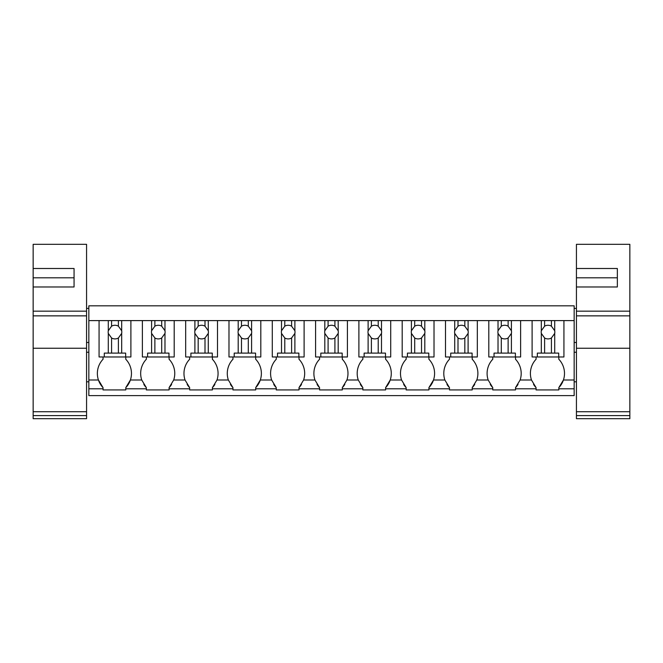<?xml version="1.0" encoding="UTF-8"?>
<svg xmlns="http://www.w3.org/2000/svg" width="663" height="663" viewBox="0 0 663 663"><rect width="100%" height="100%" fill="white"/><g stroke="black" fill="none" stroke-linecap="round" stroke-linejoin="round"><path stroke-width="0.99" d="M88.842 388.8L103.047 388.8L103.047 389.935L125.779 389.935L125.779 388.8L146.349 388.8L146.349 389.935L169.082 389.935L169.082 388.8L189.659 388.8L189.659 389.935L212.384 389.935L212.384 388.8L232.962 388.8L232.962 389.935L255.694 389.935L255.694 388.8L276.264 388.8L276.264 389.935L298.996 389.935L298.996 388.8L319.566 388.8L319.566 389.935L342.299 389.935L342.299 388.8L362.868 388.8L362.868 389.935L385.601 389.935L385.601 388.8L406.17 388.8L406.17 389.935L428.903 389.935L428.903 388.8L449.473 388.8L449.473 389.935L472.205 389.935L472.205 388.8L492.783 388.8L492.783 389.935L515.507 389.935L515.507 388.8L536.085 388.8L536.085 389.935L558.818 389.935L558.818 388.8L574.158 388.8L574.158 395.612L88.842 395.612L88.842 305.825L574.158 305.825L574.158 379.99L563.434 379.99L558.818 387.656A20.603 20.603 0 0 0 558.818 359.247L558.818 356.976M103.047 388.8L103.047 387.656L98.431 379.99A20.603 20.603 0 0 0 103.047 387.656M88.842 320.602L99.069 320.602L88.842 320.602M103.047 356.976L103.047 359.247A20.603 20.603 0 0 0 98.431 379.99L88.842 379.99M574.158 388.8L574.158 379.99M536.085 356.976L536.085 359.247A20.603 20.603 0 0 0 531.469 379.99L520.132 379.99L515.507 387.656A20.603 20.603 0 0 0 518.018 384.441M515.507 388.8L515.507 387.656M492.783 388.8L492.783 387.656L488.159 379.99L476.821 379.99L472.205 387.656A20.603 20.603 0 0 0 474.716 384.441M472.205 388.8L472.205 387.656M449.473 388.8L449.473 387.656L444.856 379.99L433.519 379.99L428.903 387.656A20.603 20.603 0 0 0 428.903 359.247L428.903 356.976M428.903 388.8L428.903 387.656M406.17 388.8L406.17 387.656L401.554 379.99L390.217 379.99L385.601 387.656A20.603 20.603 0 0 0 385.601 359.247L385.601 356.976M385.601 388.8L385.601 387.656M362.868 388.8L362.868 387.656L358.252 379.99L346.915 379.99L342.299 387.656A20.603 20.603 0 0 0 344.81 384.441M342.299 388.8L342.299 387.656M319.566 388.8L319.566 387.656L314.95 379.99L303.613 379.99L298.996 387.656A20.603 20.603 0 0 0 301.499 384.441M298.996 388.8L298.996 387.656M276.264 388.8L276.264 387.656L271.648 379.99L260.31 379.99L255.694 387.656A20.603 20.603 0 0 0 255.694 359.247L255.694 356.976M255.694 388.8L255.694 387.656M232.962 388.8L232.962 387.656L228.345 379.99L217.008 379.99L212.384 387.656A20.603 20.603 0 0 0 214.895 384.441M212.384 388.8L212.384 387.656M189.659 388.8L189.659 387.656L185.035 379.99L173.698 379.99L169.082 387.656A20.603 20.603 0 0 0 171.593 384.441M169.082 388.8L169.082 387.656M146.349 388.8L146.349 387.656L141.733 379.99L130.396 379.99L125.779 387.656A20.603 20.603 0 0 0 125.779 359.247L125.779 356.976M125.779 388.8L125.779 387.656M558.818 388.8L558.818 387.656M536.085 388.8L536.085 387.656L531.469 379.99M104.298 356.976L104.298 353.106L108.293 353.106L108.293 333.398A6.821 6.821 0 0 1 108.293 330.762L108.293 320.602L99.069 320.602L99.069 356.976L125.663 356.976L125.663 353.106L121.677 353.106L121.677 333.398A6.821 6.821 0 0 0 121.677 330.762L121.677 320.602L574.158 320.602M563.931 320.602L563.931 356.976L563.931 320.602M515.507 356.976L515.507 359.247A20.603 20.603 0 0 1 520.132 379.99M490.255 384.416A20.603 20.603 0 0 0 492.783 387.656M492.783 356.976L492.783 359.247A20.603 20.603 0 0 0 488.159 379.99M472.205 356.976L472.205 359.247A20.603 20.603 0 0 1 476.821 379.99M446.953 384.416A20.603 20.603 0 0 0 449.473 387.656M449.473 356.976L449.473 359.247A20.603 20.603 0 0 0 444.856 379.99M434.016 320.602L434.016 356.976L434.016 320.602M403.651 384.416A20.603 20.603 0 0 0 406.17 387.656M406.17 356.976L406.17 359.247A20.603 20.603 0 0 0 401.554 379.99M360.349 384.416A20.603 20.603 0 0 0 362.868 387.656M362.868 356.976L362.868 359.247A20.603 20.603 0 0 0 358.252 379.99M342.299 356.976L342.299 359.247A20.603 20.603 0 0 1 346.915 379.99M317.047 384.416A20.603 20.603 0 0 0 319.566 387.656M319.566 356.976L319.566 359.247A20.603 20.603 0 0 0 314.95 379.99M298.996 356.976L298.996 359.247A20.603 20.603 0 0 1 303.613 379.99M273.736 384.416A20.603 20.603 0 0 0 276.264 387.656M276.264 356.976L276.264 359.247A20.603 20.603 0 0 0 271.648 379.99M260.808 320.602L260.808 356.976L260.808 320.602M230.434 384.416A20.603 20.603 0 0 0 232.962 387.656M232.962 356.976L232.962 359.247A20.603 20.603 0 0 0 228.345 379.99M212.384 356.976L212.384 359.247A20.603 20.603 0 0 1 217.008 379.99M187.132 384.416A20.603 20.603 0 0 0 189.659 387.656M189.659 356.976L189.659 359.247A20.603 20.603 0 0 0 185.035 379.99M169.082 356.976L169.082 359.247A20.603 20.603 0 0 1 173.698 379.99M143.83 384.416A20.603 20.603 0 0 0 146.349 387.656M146.349 356.976L146.349 359.247A20.603 20.603 0 0 0 141.733 379.99M130.893 320.602L130.893 356.976L130.893 320.602M533.558 384.416A20.603 20.603 0 0 0 536.085 387.656M33.15 244.324L33.15 268.498L74.065 268.498L74.065 286.98L33.15 286.98L33.15 311.162L86.571 311.162L86.571 244.324L33.15 244.324M33.15 411.723L86.571 411.723L86.571 418.676L33.15 418.676L33.15 311.162M74.065 286.98L74.065 277.805L33.15 277.805L33.15 286.98L33.15 268.498M33.15 315.861L86.571 315.861L86.571 311.162M86.571 315.861L86.571 348.241L33.15 348.241M86.571 411.723L86.571 348.241M86.571 415.602L33.15 415.602M576.429 244.324L576.429 268.498L617.344 268.498L617.344 286.98L576.429 286.98L576.429 311.162L629.85 311.162L629.85 244.324L576.429 244.324M576.429 411.723L629.85 411.723L629.85 418.676L576.429 418.676L576.429 311.162M617.344 286.98L617.344 277.805L576.429 277.805L576.429 286.98L576.429 268.498M576.429 315.861L629.85 315.861L629.85 311.162M629.85 315.861L629.85 348.241L576.429 348.241M629.85 411.723L629.85 348.241M629.85 415.602L576.429 415.602M108.293 353.106L111.575 353.106L111.575 337.989A6.821 6.821 0 0 0 118.395 337.989L121.677 333.398M108.293 333.398L111.575 337.989M108.293 330.762L111.575 326.179L111.575 320.602L121.677 320.602M121.677 330.762L118.395 326.179A6.821 6.821 0 0 0 111.575 326.179M108.293 320.602L111.575 320.602M125.663 356.976L130.893 356.976M121.677 353.106L118.395 353.106L118.395 337.989M111.575 353.106L118.395 353.106M118.395 326.179L118.395 320.602M142.371 320.602L142.371 356.976L147.6 356.976L147.6 353.106L151.595 353.106L151.595 333.398L154.877 337.989A6.821 6.821 0 0 0 161.697 337.989L164.979 333.398A6.821 6.821 0 0 0 164.979 330.762L161.697 326.179A6.821 6.821 0 0 0 154.877 326.179L154.877 320.602M151.595 320.602L151.595 330.762A6.821 6.821 0 0 0 151.595 333.398M151.595 353.106L154.877 353.106L154.877 337.989M151.595 330.762L154.877 326.179M147.6 356.976L174.195 356.976L174.195 320.602M154.877 353.106L168.974 353.106L168.974 356.976M161.697 353.106L161.697 337.989M164.979 353.106L164.979 333.398M164.979 330.762L164.979 320.602M161.697 326.179L161.697 320.602M185.681 320.602L185.681 356.976L190.903 356.976L190.903 353.106L194.897 353.106L194.897 333.398L198.179 337.989A6.821 6.821 0 0 0 205 337.989L208.281 333.398A6.821 6.821 0 0 0 208.281 330.762L205 326.179A6.821 6.821 0 0 0 198.179 326.179L198.179 320.602M194.897 320.602L194.897 330.762A6.821 6.821 0 0 0 194.897 333.398M194.897 353.106L198.179 353.106L198.179 337.989M194.897 330.762L198.179 326.179M190.903 356.976L217.505 356.976L217.505 320.602M198.179 353.106L212.276 353.106L212.276 356.976M205 353.106L205 337.989M208.281 353.106L208.281 333.398M208.281 330.762L208.281 320.602M205 326.179L205 320.602M228.984 320.602L228.984 356.976L234.213 356.976L234.213 353.106L238.199 353.106L238.199 333.398L241.481 337.989A6.821 6.821 0 0 0 248.302 337.989L251.584 333.398A6.821 6.821 0 0 0 251.584 330.762L248.302 326.179A6.821 6.821 0 0 0 241.481 326.179L241.481 320.602M238.199 320.602L238.199 330.762A6.821 6.821 0 0 0 238.199 333.398M238.199 353.106L241.481 353.106L241.481 337.989M238.199 330.762L241.481 326.179M234.213 356.976L260.808 356.976M241.481 353.106L255.578 353.106L255.578 356.976M248.302 353.106L248.302 337.989M251.584 353.106L251.584 333.398M251.584 330.762L251.584 320.602M248.302 326.179L248.302 320.602M272.286 320.602L272.286 356.976L277.515 356.976L277.515 353.106L281.51 353.106L281.51 333.398L284.783 337.989A6.821 6.821 0 0 0 291.604 337.989L294.886 333.398A6.821 6.821 0 0 0 294.886 330.762L291.604 326.179A6.821 6.821 0 0 0 284.783 326.179L284.783 320.602M281.51 320.602L281.51 330.762A6.821 6.821 0 0 0 281.51 333.398M281.51 353.106L284.783 353.106L284.783 337.989M281.51 330.762L284.783 326.179M277.515 356.976L304.11 356.976L304.11 320.602M284.783 353.106L298.88 353.106L298.88 356.976M291.604 353.106L291.604 337.989M294.886 353.106L294.886 333.398M294.886 330.762L294.886 320.602M291.604 326.179L291.604 320.602M315.588 320.602L315.588 356.976L320.817 356.976L320.817 353.106L324.812 353.106L324.812 333.398L328.094 337.989A6.821 6.821 0 0 0 334.906 337.989L338.188 333.398A6.821 6.821 0 0 0 338.188 330.762L334.906 326.179A6.821 6.821 0 0 0 328.094 326.179L328.094 320.602M324.812 320.602L324.812 330.762A6.821 6.821 0 0 0 324.812 333.398M324.812 353.106L328.094 353.106L328.094 337.989M324.812 330.762L328.094 326.179M320.817 356.976L347.412 356.976L347.412 320.602M328.094 353.106L342.183 353.106L342.183 356.976M334.906 353.106L334.906 337.989M338.188 353.106L338.188 333.398M338.188 330.762L338.188 320.602M334.906 326.179L334.906 320.602M358.89 320.602L358.89 356.976L364.12 356.976L364.12 353.106L368.114 353.106L368.114 333.398L371.396 337.989A6.821 6.821 0 0 0 378.217 337.989L381.49 333.398A6.821 6.821 0 0 0 381.49 330.762L378.217 326.179A6.821 6.821 0 0 0 371.396 326.179L371.396 320.602M368.114 320.602L368.114 330.762A6.821 6.821 0 0 0 368.114 333.398M368.114 353.106L371.396 353.106L371.396 337.989M368.114 330.762L371.396 326.179M364.12 356.976L390.714 356.976L390.714 320.602M371.396 353.106L385.485 353.106L385.485 356.976M378.217 353.106L378.217 337.989M381.49 353.106L381.49 333.398M381.49 330.762L381.49 320.602M378.217 326.179L378.217 320.602M402.192 320.602L402.192 356.976L407.422 356.976L407.422 353.106L411.416 353.106L411.416 333.398L414.698 337.989A6.821 6.821 0 0 0 421.519 337.989L424.801 333.398A6.821 6.821 0 0 0 424.801 330.762L421.519 326.179A6.821 6.821 0 0 0 414.698 326.179L414.698 320.602M411.416 320.602L411.416 330.762A6.821 6.821 0 0 0 411.416 333.398M411.416 353.106L414.698 353.106L414.698 337.989M411.416 330.762L414.698 326.179M407.422 356.976L434.016 356.976M414.698 353.106L428.787 353.106L428.787 356.976M421.519 353.106L421.519 337.989M424.801 353.106L424.801 333.398M424.801 330.762L424.801 320.602M421.519 326.179L421.519 320.602M445.495 320.602L445.495 356.976L450.724 356.976L450.724 353.106L454.719 353.106L454.719 333.398L458 337.989A6.821 6.821 0 0 0 464.821 337.989L468.103 333.398A6.821 6.821 0 0 0 468.103 330.762L464.821 326.179A6.821 6.821 0 0 0 458 326.179L458 320.602M454.719 320.602L454.719 330.762A6.821 6.821 0 0 0 454.719 333.398M454.719 353.106L458 353.106L458 337.989M454.719 330.762L458 326.179M450.724 356.976L477.319 356.976L477.319 320.602M458 353.106L472.097 353.106L472.097 356.976M464.821 353.106L464.821 337.989M468.103 353.106L468.103 333.398M468.103 330.762L468.103 320.602M464.821 326.179L464.821 320.602M488.805 320.602L488.805 356.976L494.026 356.976L494.026 353.106L498.021 353.106L498.021 333.398L501.303 337.989A6.821 6.821 0 0 0 508.123 337.989L511.405 333.398A6.821 6.821 0 0 0 511.405 330.762L508.123 326.179A6.821 6.821 0 0 0 501.303 326.179L501.303 320.602M498.021 320.602L498.021 330.762A6.821 6.821 0 0 0 498.021 333.398M498.021 353.106L501.303 353.106L501.303 337.989M498.021 330.762L501.303 326.179M494.026 356.976L520.629 356.976L520.629 320.602M501.303 353.106L515.4 353.106L515.4 356.976M508.123 353.106L508.123 337.989M511.405 353.106L511.405 333.398M511.405 330.762L511.405 320.602M508.123 326.179L508.123 320.602M532.107 320.602L532.107 356.976L537.337 356.976L537.337 353.106L541.323 353.106L541.323 333.398L544.605 337.989A6.821 6.821 0 0 0 551.425 337.989L554.707 333.398A6.821 6.821 0 0 0 554.707 330.762L551.425 326.179A6.821 6.821 0 0 0 544.605 326.179L544.605 320.602M541.323 320.602L541.323 330.762A6.821 6.821 0 0 0 541.323 333.398M541.323 353.106L544.605 353.106L544.605 337.989M541.323 330.762L544.605 326.179M537.337 356.976L563.931 356.976M544.605 353.106L558.702 353.106L558.702 356.976M551.425 353.106L551.425 337.989M554.707 353.106L554.707 333.398M554.707 330.762L554.707 320.602M551.425 326.179L551.425 320.602M88.842 342.481L86.571 342.481M88.842 308.386L86.571 308.386M88.842 352.252L86.571 352.252M88.842 381.805L86.571 381.805M576.429 342.481L574.158 342.481M576.429 308.386L574.158 308.386M576.429 352.252L574.158 352.252M576.429 381.805L574.158 381.805"/></g></svg>
